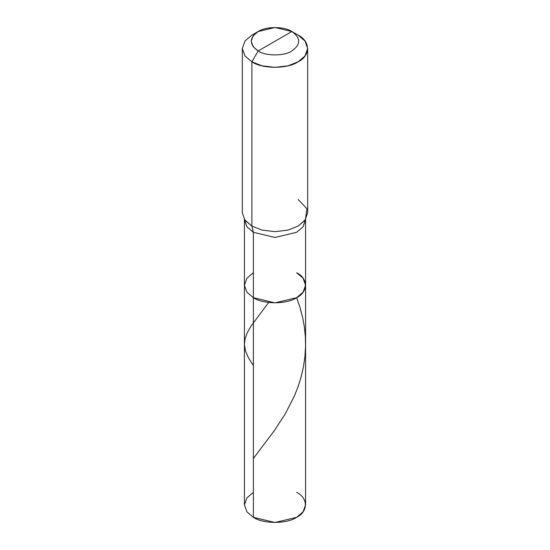 <?xml version="1.0" encoding="UTF-8"?>
<svg xmlns="http://www.w3.org/2000/svg" width="550" height="550" viewBox="0 0 550 550"><rect width="100%" height="100%" fill="white"/><g stroke="black" fill="none" stroke-linecap="round" stroke-linejoin="round"><path stroke-width="0.82" d="M305.656 219.271L303.064 226.827L296.622 232.299L275 237.469L253.378 232.299L246.936 226.827L244.42 219.814L244.42 504.845L246.936 511.857L253.378 517.33L253.378 232.299L275 237.469L296.622 232.299L303.064 226.827L305.58 219.814L305.58 504.845L303.064 511.857L296.622 517.33L275 522.5L253.378 517.33L253.378 297.694L246.936 292.229L244.42 285.216L246.936 278.204L253.378 272.731L246.936 278.204L244.42 285.216L246.936 292.229L253.378 297.694L275 302.871L296.622 297.694L303.064 292.229L305.58 285.216L303.064 278.204L296.622 272.731C308.289 278.348 308.289 292.077 296.622 297.694C286.894 304.432 263.106 304.432 253.378 297.694L246.936 292.229L244.42 285.216L246.936 292.229L253.378 297.694C263.106 304.432 286.894 304.432 296.622 297.694C308.289 292.077 308.289 278.348 296.622 272.731M253.378 492.36L246.936 497.832L244.42 504.845L246.936 511.857L253.378 517.33C263.106 524.061 286.894 524.061 296.622 517.33C308.289 511.713 308.289 497.977 296.622 492.36M275 41.25L258.163 50.964C249.081 44.488 249.081 38.005 258.163 31.529C265.739 26.283 284.261 26.283 291.837 31.529L258.163 50.964L251.893 61.834L262.02 65.808L275 67.354L287.98 65.808L298.107 61.834L304.996 55.983L307.684 48.489L304.996 40.996L298.107 35.145L291.837 31.529C300.919 38.005 300.919 44.488 291.837 50.964C284.261 56.21 265.739 56.21 258.163 50.964C265.739 56.21 284.261 56.21 291.837 50.964C300.919 44.488 300.919 38.005 291.837 31.529L275 41.25M305.58 285.216L303.064 292.229L296.622 297.694L275 302.871L253.378 297.694L253.378 232.299L251.893 226.126L262.02 230.099L275 231.653L287.98 230.099L298.107 226.126L305.401 219.711L306.873 208.615L298.107 199.444M307.684 48.489L307.684 212.788L304.996 220.282L298.107 226.126L287.98 230.099L275 231.653L262.02 230.099L251.893 226.126L251.893 61.834C262.288 69.032 287.712 69.032 298.107 61.834C310.578 55.825 310.578 41.154 298.107 35.145L291.837 31.529L275 27.5L258.163 31.529L253.151 35.784L251.192 41.25L253.151 46.709L258.163 50.964L251.893 61.834L245.004 55.983L242.316 48.489L245.004 40.996L251.893 35.145L245.004 40.996L242.316 48.489L245.004 55.983L251.893 61.834L251.893 226.126L244.599 219.711M244.344 219.271L246.936 226.827L253.378 232.299L251.893 226.126L245.004 220.282L242.316 212.788L242.316 48.489M253.378 458.487L274.512 430.382L285.34 413.737L294.422 395.918L298.258 386.127L301.097 377.018L303.387 367.146L304.886 357.094L305.559 346.404L305.36 336.758L304.397 327.168L302.699 317.701L300.004 307.402L296.636 297.688M253.378 365.585L248.49 357.871L245.499 350.982L244.42 344.396L245.142 338.504L247.301 332.661L251.13 325.937L268.654 302.486M291.837 31.529L298.107 35.145M258.163 31.529L251.893 35.145"/></g></svg>
